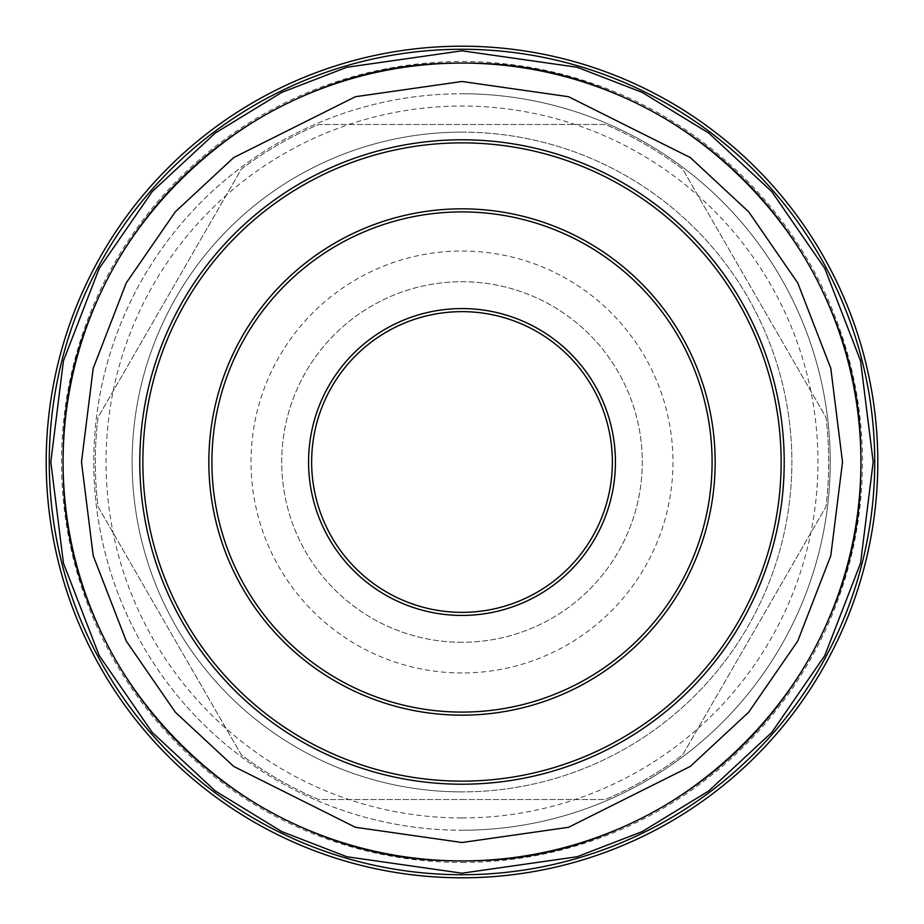 <?xml version="1.0" encoding="UTF-8"?>
<svg xmlns="http://www.w3.org/2000/svg" width="924" height="924" viewBox="0 0 924 924"><rect width="100%" height="100%" fill="white"/><g stroke="black" fill="none" stroke-linecap="round" stroke-linejoin="round"><path stroke-width="0.69" stroke-dasharray="4.62 3.46" d="M462 877.8A415.8 415.8 0 0 0 877.8 462A415.8 415.8 0 0 0 462 46.2A415.8 415.8 0 0 1 877.8 462A415.8 415.8 0 0 1 462 877.8A415.8 415.8 0 0 0 877.8 462A415.8 415.8 0 0 0 462 46.2A415.8 415.8 0 0 1 877.8 462A415.8 415.8 0 0 1 462 877.8A415.8 415.8 0 0 0 877.8 462A415.8 415.8 0 0 0 462 46.2A415.8 415.8 0 0 0 46.2 462A415.8 415.8 0 0 0 462 877.8A415.8 415.8 0 0 1 46.2 462A415.8 415.8 0 0 1 462 46.2A415.8 415.8 0 0 0 46.2 462A415.8 415.8 0 0 0 462 877.8A415.8 415.8 0 0 1 46.2 462A415.8 415.8 0 0 1 462 46.2A415.8 415.8 0 0 0 46.2 462A415.8 415.8 0 0 0 462 877.8M462 49.272A412.728 412.728 0 0 1 874.728 462A412.728 412.728 0 0 1 462 874.728A412.728 412.728 0 0 1 49.272 462A412.728 412.728 0 0 1 462 49.272A412.728 412.728 0 0 1 874.728 462A412.728 412.728 0 0 1 462 874.728A412.728 412.728 0 0 1 49.272 462A412.728 412.728 0 0 1 462 49.272M462 860.925A398.925 398.925 0 0 0 860.925 462A398.925 398.925 0 0 0 462 63.075A398.925 398.925 0 0 0 63.075 462A398.925 398.925 0 0 0 462 860.925C675.086 866.446 866.435 675.201 860.925 462C866.435 248.799 675.086 57.554 462 63.075C675.086 57.554 866.435 248.799 860.925 462C866.435 675.201 675.086 866.446 462 860.925C675.086 866.446 866.435 675.201 860.925 462C866.435 248.799 675.086 57.554 462 63.075C248.914 57.554 57.565 248.799 63.075 462C57.565 675.201 248.914 866.446 462 860.925C248.914 866.446 57.565 675.201 63.075 462C57.565 248.799 248.914 57.554 462 63.075C248.914 57.554 57.565 248.799 63.075 462C57.565 675.201 248.914 866.446 462 860.925M462 830.237A368.237 368.237 0 0 0 830.237 462A368.237 368.237 0 0 0 462 93.763A368.237 368.237 0 0 1 830.237 462A368.237 368.237 0 0 1 462 830.237A368.237 368.237 0 0 1 93.763 462A368.237 368.237 0 0 1 462 93.763A368.237 368.237 0 0 0 93.763 462A368.237 368.237 0 0 0 462 830.237M462 817.959A355.959 355.959 0 0 0 817.959 462A355.959 355.959 0 0 0 462 106.041A355.959 355.959 0 0 0 106.041 462A355.959 355.959 0 0 0 462 817.959M462 862.462A400.462 400.462 0 0 0 862.462 462A400.462 400.462 0 0 0 462 61.538A400.462 400.462 0 0 0 61.538 462A400.462 400.462 0 0 0 462 862.462M462 132.12A329.88 329.88 0 0 1 791.88 462A329.88 329.88 0 0 1 462 791.88A329.88 329.88 0 0 0 791.88 462A329.88 329.88 0 0 0 462 132.12A329.88 329.88 0 0 0 132.12 462A329.88 329.88 0 0 0 462 791.88A329.88 329.88 0 0 1 132.12 462A329.88 329.88 0 0 1 462 132.12M462 799.549L605.289 799.549A366.701 366.701 0 0 0 682.686 754.862L825.964 506.687A366.701 366.701 0 0 0 825.964 417.313L682.686 169.138A366.701 366.701 0 0 0 605.289 124.451L318.711 124.451A366.701 366.701 0 0 0 241.314 169.138L98.036 417.313A366.701 366.701 0 0 0 98.036 506.687L241.314 754.862A366.701 366.701 0 0 0 318.711 799.549L605.289 799.549A366.701 366.701 0 0 0 682.686 754.862L825.964 506.687A366.701 366.701 0 0 0 825.964 417.313L682.686 169.138A366.701 366.701 0 0 0 605.289 124.451L318.711 124.451A366.701 366.701 0 0 0 241.314 169.138L98.036 417.313A366.701 366.701 0 0 0 98.036 506.687L241.314 754.862A366.701 366.701 0 0 0 318.711 799.549L462 799.549M462 672.972A210.972 210.972 0 0 1 251.028 462A210.972 210.972 0 0 1 462 251.028A210.972 210.972 0 0 1 672.972 462A210.972 210.972 0 0 1 462 672.972M462 642.284A180.284 180.284 0 0 1 281.716 462A180.284 180.284 0 0 1 462 281.716A180.284 180.284 0 0 1 642.284 462A180.284 180.284 0 0 1 462 642.284A180.284 180.284 0 0 1 281.716 462A180.284 180.284 0 0 1 462 281.716A180.284 180.284 0 0 1 642.284 462A180.284 180.284 0 0 1 462 642.284M462 139.79A322.21 322.21 0 0 0 139.79 462A322.21 322.21 0 0 0 462 784.21A322.21 322.21 0 0 0 784.21 462A322.21 322.21 0 0 0 462 139.79M462 142.862A319.138 319.138 0 0 1 781.138 462A319.138 319.138 0 0 1 462 781.138A319.138 319.138 0 0 1 142.862 462A319.138 319.138 0 0 1 462 142.862M462 208.836A253.164 253.164 0 0 0 208.836 462A253.164 253.164 0 0 0 462 715.164A253.164 253.164 0 0 0 715.164 462A253.164 253.164 0 0 0 462 208.836M462 211.908A250.092 250.092 0 0 1 712.092 462A250.092 250.092 0 0 1 462 712.092A250.092 250.092 0 0 1 211.908 462A250.092 250.092 0 0 1 462 211.908M462 308.57A153.43 153.43 0 0 0 308.57 462A153.43 153.43 0 0 0 462 615.43A153.43 153.43 0 0 0 615.43 462A153.43 153.43 0 0 0 462 308.57M462 311.642A150.358 150.358 0 0 1 612.358 462A150.358 150.358 0 0 1 462 612.358A150.358 150.358 0 0 1 311.642 462A150.358 150.358 0 0 1 462 311.642"/><path stroke-width="1.39" d="M462 860.925A398.925 398.925 0 0 1 63.075 462A398.925 398.925 0 0 1 462 63.075A398.925 398.925 0 0 1 860.925 462A398.925 398.925 0 0 1 462 860.925A398.925 398.925 0 0 0 860.925 462A398.925 398.925 0 0 0 462 63.075M462 46.2A415.8 415.8 0 0 1 877.8 462A415.8 415.8 0 0 1 462 877.8A415.8 415.8 0 0 1 46.2 462A415.8 415.8 0 0 1 462 46.2M462 49.272A412.728 412.728 0 0 1 874.728 462A412.728 412.728 0 0 1 462 874.728A412.728 412.728 0 0 1 49.272 462A412.728 412.728 0 0 1 462 49.272M462 139.79A322.21 322.21 0 0 0 139.79 462A322.21 322.21 0 0 0 462 784.21A322.21 322.21 0 0 0 784.21 462A322.21 322.21 0 0 0 462 139.79M462 142.862A319.138 319.138 0 0 1 781.138 462A319.138 319.138 0 0 1 462 781.138A319.138 319.138 0 0 1 142.862 462A319.138 319.138 0 0 1 462 142.862M462 208.836A253.164 253.164 0 0 0 208.836 462A253.164 253.164 0 0 0 462 715.164A253.164 253.164 0 0 0 715.164 462A253.164 253.164 0 0 0 462 208.836M462 211.908A250.092 250.092 0 0 1 712.092 462A250.092 250.092 0 0 1 462 712.092A250.092 250.092 0 0 1 211.908 462A250.092 250.092 0 0 1 462 211.908M462 308.57A153.43 153.43 0 0 0 308.57 462A153.43 153.43 0 0 0 462 615.43A153.43 153.43 0 0 0 615.43 462A153.43 153.43 0 0 0 462 308.57M462 311.642A150.358 150.358 0 0 1 612.358 462A150.358 150.358 0 0 1 462 612.358A150.358 150.358 0 0 1 311.642 462A150.358 150.358 0 0 1 462 311.642M462 873.192L577.13 856.744L642.192 831.612L708.72 790.956L771.806 732.374L824.82 655.509L860.544 563.213L873.192 462L860.544 360.787L824.82 268.491L771.806 191.626L708.72 133.044L642.192 92.388L577.13 67.256L462 50.808L346.87 67.256L281.808 92.388L215.28 133.044L152.194 191.626L99.18 268.491L63.456 360.787L50.808 462L63.456 563.213L99.18 655.509L152.194 732.374L215.28 790.956L281.808 831.612L346.87 856.744L462 873.192M462 842.515L355.451 827.292L233.691 766.412L175.317 712.196L126.253 641.06L93.197 555.659L81.485 462L93.197 368.341L126.253 282.94L175.317 211.804L233.691 157.588L355.451 96.708L462 81.485L568.549 96.708L690.309 157.588L748.683 211.804L797.747 282.94L830.803 368.341L842.515 462L830.803 555.659L797.747 641.06L748.683 712.196L690.309 766.412L568.549 827.292L462 842.515"/></g></svg>
